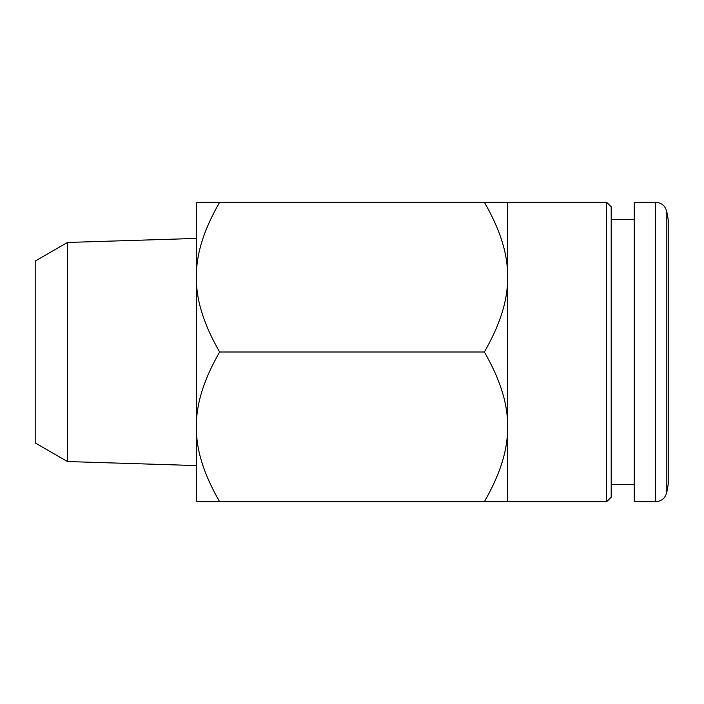 <?xml version="1.0" encoding="UTF-8"?>
<svg xmlns="http://www.w3.org/2000/svg" width="704" height="704" viewBox="0 0 704 704"><rect width="100%" height="100%" fill="white"/><g stroke="black" fill="none" stroke-linecap="round" stroke-linejoin="round"><path stroke-width="1.06" d="M668.8 352L668.8 481.026L666.82 492.237L666.82 211.763L668.8 222.974L668.8 352M655.477 501.758L655.477 202.242L634.242 202.242L634.242 501.758L655.477 501.758C661.558 501.327 665.333 498.15 666.82 492.237M67.443 461.542L35.2 442.93L35.2 261.07L67.443 242.458L67.443 461.542L196.478 465.582M219.648 501.758L196.478 501.758L196.478 202.242L484.352 202.242C500.403 230.05 508.121 255.015 507.522 277.121L507.522 501.758L219.648 501.758C203.597 473.95 195.879 448.985 196.478 426.879C195.932 404.721 203.65 379.764 219.648 352C203.597 324.192 195.879 299.226 196.478 277.121C195.932 254.962 203.65 230.006 219.648 202.242M606.593 202.242L611.204 206.844L611.204 497.156L606.593 501.758L606.593 202.242L507.522 202.242L507.522 277.121C508.068 299.279 500.35 324.236 484.352 352C500.403 379.808 508.121 404.774 507.522 426.879C508.068 449.038 500.35 473.994 484.352 501.758M606.593 501.758L507.522 501.758M507.522 202.242L484.352 202.242M219.648 352L484.352 352M655.477 202.242C661.558 202.673 665.333 205.85 666.82 211.763M611.204 484.484L634.242 484.484M611.204 219.516L634.242 219.516M67.443 242.458L196.478 238.418"/></g></svg>
